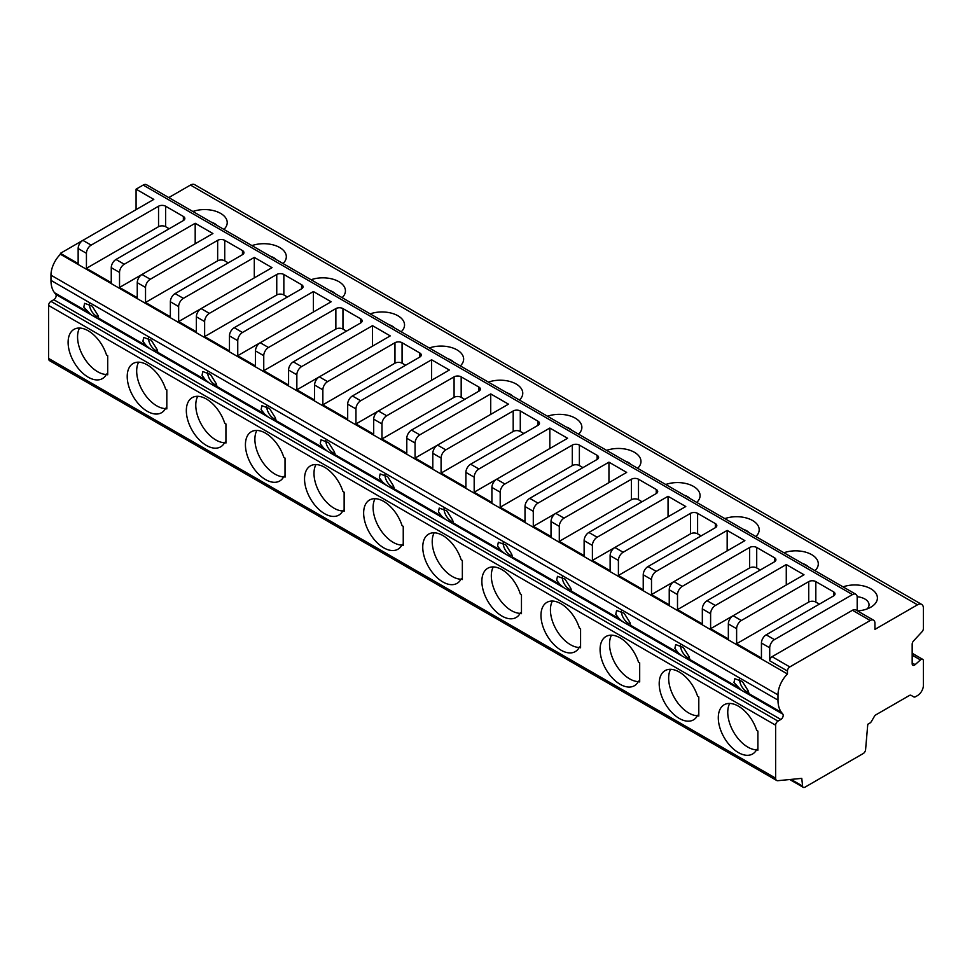 <?xml version="1.0" encoding="UTF-8"?>
<svg xmlns="http://www.w3.org/2000/svg" width="972" height="972" viewBox="0 0 972 972"><rect width="100%" height="100%" fill="white"/><g stroke="black" fill="none" stroke-linecap="round" stroke-linejoin="round"><path stroke-width="1.46" d="M873.549 620.185L855.81 609.942A6.683 3.864 120 0 0 852.468 610.27L772.084 656.683A3.341 1.932 120 0 0 769.715 660.778L787.454 671.02L787.454 673.997A20.06 11.579 120 0 0 777.989 694.907L777.989 700.119A33.437 19.306 120 0 0 781.537 712.452L782.837 714.153A3.341 1.932 -60 0 1 782.897 716.886A3.341 1.932 -60 0 1 780.832 719.474L777.989 721.115A3.341 1.932 120 0 0 775.632 725.209L775.632 778.171A5.018 2.892 120 0 0 776.664 780.467A5.018 2.892 120 0 0 777.758 780.698L801.779 778.365L802.593 786.081A3.341 1.932 120 0 0 803.273 787.344A3.341 1.932 120 0 0 804.95 787.186L863.233 753.531A3.341 1.932 120 0 0 865.578 749.716L867.777 724.286L869.843 723.095A3.341 1.932 120 0 0 871.532 721.297L874.253 716.595A3.341 1.932 -60 0 1 875.991 714.772L909.452 695.454A3.341 1.932 -60 0 1 911.056 695.32L913.789 696.9A3.341 1.932 120 0 0 913.814 696.912A3.341 1.932 120 0 0 915.478 696.754L917.495 695.588A8.359 4.824 120 0 0 923.4 685.345L923.4 660.875A3.341 1.932 120 0 0 922.707 659.344A3.341 1.932 120 0 0 920.448 659.939L915.126 664.654A3.341 1.932 -60 0 1 912.866 665.249A3.341 1.932 -60 0 1 912.173 663.718L912.173 644.193A3.341 1.932 -60 0 1 913.802 640.657L922.173 631.593A3.341 1.932 120 0 0 923.4 628.422L923.4 608.229A8.359 4.824 120 0 0 921.663 604.402A8.359 4.824 120 0 0 917.483 604.815L874.934 629.382L874.934 623.246A6.683 3.864 120 0 0 873.549 620.185A6.683 3.864 120 0 0 870.207 620.513L789.811 666.926A3.341 1.932 120 0 0 787.454 671.02M857.195 610.744L857.195 597.306A6.683 3.864 120 0 0 855.81 594.244A6.683 3.864 120 0 0 852.468 594.572L774.453 639.625A6.683 3.864 120 0 0 769.715 647.814L769.715 660.778M855.81 594.244L146.517 184.729A6.683 3.864 120 0 0 143.176 185.069L136.08 189.163L136.08 209.636M183.368 216.464L165.629 206.222A5.018 2.892 180 0 0 158.545 206.222L91.161 245.126A6.683 3.864 120 0 0 86.435 253.315L86.435 268.333L111.258 282.67L111.258 267.652A6.683 3.864 120 0 1 115.984 259.463L183.368 220.559A5.018 2.892 180 0 0 184.838 218.506A5.018 2.892 180 0 0 183.368 216.464L183.368 220.559M91.161 245.126L82.887 240.351L153.807 199.394L136.08 189.163M766.167 634.838L833.551 595.945A5.018 2.892 180 0 0 835.021 593.892A5.018 2.892 180 0 0 833.551 591.839L815.824 581.608A5.018 2.892 180 0 0 808.728 581.608L741.344 620.513A6.683 3.864 120 0 0 736.618 628.702L736.618 643.719L761.441 658.044L761.441 643.039A6.683 3.864 120 0 1 766.167 634.838L774.453 639.625M741.344 620.513L733.07 615.738L804.002 574.78L786.275 564.55L786.275 585.023M733.07 615.738A6.683 3.864 120 0 0 728.344 623.927L728.344 638.944L710.605 628.702L710.605 613.684A6.683 3.864 120 0 1 715.343 605.495L786.275 564.55M707.069 600.72L774.453 561.816A5.018 2.892 180 0 0 775.911 559.763A5.018 2.892 180 0 0 774.453 557.721L756.714 547.479A5.018 2.892 180 0 0 749.619 547.479L682.235 586.383A6.683 3.864 120 0 0 677.508 594.572L677.508 609.59L702.331 623.927L702.331 608.909A6.683 3.864 120 0 1 707.069 600.72L715.343 605.495M682.235 586.383L673.961 581.608L744.892 540.651L727.165 530.42L727.165 550.893M673.961 581.608A6.683 3.864 120 0 0 669.234 589.797L669.234 604.815L651.507 594.572L651.507 579.555A6.683 3.864 120 0 1 656.234 571.366L727.165 530.42M647.959 566.591L715.343 527.687A5.018 2.892 180 0 0 716.814 525.645A5.018 2.892 180 0 0 715.343 523.592L697.604 513.35A5.018 2.892 180 0 0 690.509 513.35L623.125 552.254A6.683 3.864 120 0 0 618.399 560.443L618.399 575.46L643.233 589.797L643.233 574.78A6.683 3.864 120 0 1 647.959 566.591L656.234 571.366M623.125 552.254L614.851 547.479L685.782 506.534L668.056 496.291L668.056 516.764M614.851 547.479A6.683 3.864 120 0 0 610.124 555.668L610.124 570.686L592.398 560.443L592.398 545.438A6.683 3.864 120 0 1 597.124 537.249L668.056 496.291M588.85 532.462L656.234 493.557A5.018 2.892 180 0 0 657.704 491.516A5.018 2.892 180 0 0 656.234 489.463L638.495 479.232A5.018 2.892 180 0 0 631.411 479.232L564.027 518.137A6.683 3.864 120 0 0 559.289 526.326L559.289 541.343L584.123 555.668L584.123 540.651A6.683 3.864 120 0 1 588.85 532.462L597.124 537.249M564.027 518.137L555.753 513.35L626.673 472.404L608.946 462.162L608.946 482.647M555.753 513.35A6.683 3.864 120 0 0 551.015 521.551L551.015 536.556L533.288 526.326L533.288 511.308A6.683 3.864 120 0 1 538.014 503.119L608.946 462.162M529.74 498.344L597.124 459.44A5.018 2.892 180 0 0 598.594 457.387A5.018 2.892 180 0 0 597.124 455.346L579.385 445.103A5.018 2.892 180 0 0 572.301 445.103L504.918 484.007A6.683 3.864 120 0 0 500.191 492.197L500.191 507.214L525.014 521.551L525.014 506.534A6.683 3.864 120 0 1 529.74 498.344L538.014 503.119M504.918 484.007L496.643 479.232L567.575 438.275L549.836 428.045L549.836 448.517M496.643 479.232A6.683 3.864 120 0 0 491.905 487.422L491.905 502.439L474.178 492.197L474.178 477.179A6.683 3.864 120 0 1 478.904 468.99L549.836 428.045M470.63 464.215L538.014 425.311A5.018 2.892 180 0 0 539.484 423.257A5.018 2.892 180 0 0 538.014 421.216L520.287 410.974A5.018 2.892 180 0 0 513.192 410.974L445.808 449.878A6.683 3.864 120 0 0 441.081 458.067L441.081 473.085L465.904 487.422L465.904 472.404A6.683 3.864 120 0 1 470.63 464.215L478.904 468.99M445.808 449.878L437.534 445.103L508.465 404.158L490.726 393.915L490.726 414.388M437.534 445.103A6.683 3.864 120 0 0 432.807 453.292L432.807 468.31L415.068 458.067L415.068 443.062A6.683 3.864 120 0 1 419.795 434.861L490.726 393.915M411.521 430.086L478.904 391.181A5.018 2.892 180 0 0 480.375 389.14A5.018 2.892 180 0 0 478.904 387.087L461.178 376.857A5.018 2.892 180 0 0 454.082 376.857L386.698 415.761A6.683 3.864 120 0 0 381.972 423.95L381.972 438.955L406.794 453.292L406.794 438.275A6.683 3.864 120 0 1 411.521 430.086L419.795 434.861M386.698 415.761L378.424 410.974L449.356 370.028L431.617 359.786L431.617 380.271M378.424 410.974A6.683 3.864 120 0 0 373.698 419.163L373.698 434.18L355.959 423.95L355.959 408.933A6.683 3.864 120 0 1 360.685 400.743L431.617 359.786M352.411 395.969L419.795 357.064A5.018 2.892 180 0 0 421.265 355.011A5.018 2.892 180 0 0 419.795 352.97L402.068 342.727A5.018 2.892 180 0 0 394.972 342.727L327.588 381.632A6.683 3.864 120 0 0 322.862 389.821L322.862 404.838L347.684 419.163L347.684 404.158A6.683 3.864 120 0 1 352.411 395.969L360.685 400.743M327.588 381.632L319.314 376.857L390.246 335.899L372.507 325.669L372.507 346.141M319.314 376.857A6.683 3.864 120 0 0 314.588 385.046L314.588 400.063L296.849 389.821L296.849 374.803A6.683 3.864 120 0 1 301.587 366.614L372.507 325.669M293.313 361.839L360.685 322.935A5.018 2.892 180 0 0 362.155 320.882A5.018 2.892 180 0 0 360.685 318.84L342.958 308.598A5.018 2.892 180 0 0 335.862 308.598L268.479 347.502A6.683 3.864 120 0 0 263.752 355.691L263.752 370.709L288.575 385.046L288.575 370.028A6.683 3.864 120 0 1 293.313 361.839L301.587 366.614M268.479 347.502L260.204 342.727L331.136 301.77L313.409 291.539L313.409 312.012M260.204 342.727A6.683 3.864 120 0 0 255.478 350.916L255.478 365.934L237.751 355.691L237.751 340.674A6.683 3.864 120 0 1 242.478 332.485L313.409 291.539M234.203 327.71L301.587 288.805A5.018 2.892 180 0 0 303.057 286.764A5.018 2.892 180 0 0 301.587 284.711L283.848 274.481A5.018 2.892 180 0 0 276.753 274.481L209.369 313.373A6.683 3.864 120 0 0 204.642 321.574L204.642 336.579L229.465 350.916L229.465 335.899A6.683 3.864 120 0 1 234.203 327.71L242.478 332.485M209.369 313.373L201.095 308.598L272.026 267.652L254.3 257.41L254.3 277.883M201.095 308.598A6.683 3.864 120 0 0 196.368 316.787L196.368 331.804L178.641 321.574L178.641 306.557A6.683 3.864 120 0 1 183.368 298.368L254.3 257.41M175.094 293.58L242.478 254.676A5.018 2.892 180 0 0 243.948 252.635A5.018 2.892 180 0 0 242.478 250.582L224.739 240.351A5.018 2.892 180 0 0 217.655 240.351L150.271 279.256A6.683 3.864 120 0 0 145.533 287.445L145.533 302.462L170.367 316.787L170.367 301.77A6.683 3.864 120 0 1 175.094 293.58L183.368 298.368M150.271 279.256L141.985 274.481L212.917 233.523L195.19 223.281L195.19 243.765M141.985 274.481A6.683 3.864 120 0 0 137.259 282.67L137.259 297.675L119.532 287.445L119.532 272.427A6.683 3.864 120 0 1 124.258 264.238L195.19 223.281M86.435 268.333L158.545 226.695A5.018 2.892 0 0 1 165.629 226.695L169.177 228.748M82.887 240.351A6.683 3.864 120 0 0 78.149 248.54L78.149 263.558L60.422 253.315L60.422 254.251L787.454 673.997M736.618 643.719L808.728 602.081L808.728 581.608M819.372 604.134L815.824 602.081A5.018 2.892 0 0 0 808.728 602.081M791.038 779.41L802.593 786.081M60.422 254.251A20.06 11.579 120 0 0 50.969 275.161L50.969 280.373A33.437 19.306 120 0 0 54.505 292.706L55.817 294.395A3.341 1.932 -60 0 1 55.866 297.128A3.341 1.932 -60 0 1 53.8 299.728L50.969 301.369A3.341 1.932 120 0 0 48.6 305.463L48.6 358.425A5.018 2.892 120 0 0 49.633 360.721L776.664 780.467M697.592 696.268A28.419 16.415 -120 0 0 665.079 670.631A28.419 16.415 -120 0 0 665.079 703.449A28.419 16.415 -120 0 0 693.498 719.863A28.419 16.415 -120 0 0 697.592 715.38L698.795 716.06L698.795 696.948L697.592 696.268M638.495 662.139A28.419 16.415 -120 0 0 605.969 636.502A28.419 16.415 -120 0 0 605.969 669.331A28.419 16.415 -120 0 0 634.388 685.734A28.419 16.415 -120 0 0 638.495 681.251L639.685 681.943L639.685 662.831L638.495 662.139M579.385 628.009A28.419 16.415 -120 0 0 546.859 602.385A28.419 16.415 -120 0 0 546.859 635.202A28.419 16.415 -120 0 0 575.278 651.605A28.419 16.415 -120 0 0 579.385 647.121L580.576 647.814L580.576 628.702L579.385 628.009M520.275 593.892A28.419 16.415 -120 0 0 487.75 568.255A28.419 16.415 -120 0 0 487.75 601.073A28.419 16.415 -120 0 0 516.168 617.487A28.419 16.415 -120 0 0 520.275 613.004L521.466 613.684L521.466 594.572L520.275 593.892M461.165 559.763A28.419 16.415 -120 0 0 428.64 534.126A28.419 16.415 -120 0 0 428.64 566.943A28.419 16.415 -120 0 0 457.059 583.358A28.419 16.415 -120 0 0 461.165 578.875L462.356 579.555L462.356 560.455L461.165 559.763M402.056 525.633A28.419 16.415 -120 0 0 369.53 500.009A28.419 16.415 -120 0 0 369.53 532.826A28.419 16.415 -120 0 0 397.949 549.229A28.419 16.415 -120 0 0 402.056 544.745L403.246 545.438L403.246 526.326L402.056 525.633M342.946 491.516A28.419 16.415 -120 0 0 310.42 465.88A28.419 16.415 -120 0 0 310.42 498.697A28.419 16.415 -120 0 0 338.851 515.111A28.419 16.415 -120 0 0 342.946 510.616L344.137 511.308L344.137 492.197L342.946 491.516M283.836 457.387A28.419 16.415 -120 0 0 251.311 431.75A28.419 16.415 -120 0 0 251.311 464.567A28.419 16.415 -120 0 0 279.742 480.982A28.419 16.415 -120 0 0 283.836 476.499L285.027 477.179L285.027 458.067L283.836 457.387M224.739 423.257A28.419 16.415 -120 0 0 192.213 397.633A28.419 16.415 -120 0 0 192.213 430.45A28.419 16.415 -120 0 0 220.632 446.853A28.419 16.415 -120 0 0 224.739 442.369L225.929 443.062L225.929 423.95L224.739 423.257M165.629 389.128A28.419 16.415 -120 0 0 133.103 363.504A28.419 16.415 -120 0 0 133.103 396.321A28.419 16.415 -120 0 0 161.522 412.723A28.419 16.415 -120 0 0 165.629 408.24L166.82 408.933L166.82 389.821L165.629 389.128M106.519 355.011A28.419 16.415 -120 0 0 73.993 329.374A28.419 16.415 -120 0 0 73.993 362.192A28.419 16.415 -120 0 0 102.412 378.606A28.419 16.415 -120 0 0 106.519 374.123L107.71 374.803L107.71 355.691L106.519 355.011M756.702 749.497A28.419 16.415 -120 0 1 752.607 753.98A28.419 16.415 -120 0 1 724.176 737.578A28.419 16.415 -120 0 1 724.176 704.761A28.419 16.415 -120 0 1 756.702 730.385L757.893 731.078L757.893 750.19L756.702 749.497L757.893 748.817M739.571 679.294A10.036 5.796 -120 0 0 739.571 679.331A10.036 5.796 -120 0 0 748.756 692.465M729.717 703.436A28.419 16.415 -120 0 0 733.641 732.123A28.419 16.415 -120 0 0 756.52 749.849M782.837 714.153L747.735 693.874L748.865 693.595L747.735 693.874L741.101 690.047L733.982 682.563L734.783 678.699L742.377 681.506L748.173 690.752L748.865 693.595L781.537 712.452M146.286 345.704L150.028 348.79L90.918 314.673L83.799 307.176L84.6 303.325L92.182 306.131L97.978 315.365L98.682 318.209L97.552 318.5L98.682 318.209L146.286 345.704L142.908 341.306L143.71 337.442L151.292 340.249L157.087 349.495L157.792 352.338L156.662 352.617L157.792 352.338L205.396 379.821L202.018 375.423L202.808 371.571L210.402 374.378L216.197 383.624L216.902 386.467L215.76 386.747L216.902 386.467L264.505 413.951L261.116 409.552L261.918 405.701L269.511 408.507L275.307 417.741L275.999 420.584L274.869 420.876L275.999 420.584L323.615 448.08L320.225 443.682L321.027 439.818L328.621 442.625L334.417 451.871L335.109 454.714L333.979 455.005L335.109 454.714L382.725 482.197L379.335 477.811L380.137 473.947L387.731 476.754L393.526 486L394.219 488.843L393.089 489.123L394.219 488.843L441.835 516.326L438.445 511.928L439.247 508.077L446.841 510.883L452.636 520.117L453.329 522.96L452.199 523.252L453.329 522.96L500.945 550.456L497.555 546.057L498.357 542.206L505.938 545.013L511.734 554.247L512.438 557.09L511.308 557.381L512.438 557.09L560.042 584.573L556.664 580.187L557.466 576.323L565.048 579.13L570.843 588.376L571.548 591.219L570.418 591.498L571.548 591.219L619.152 618.702L615.774 614.304L616.576 610.452L624.158 613.259L629.953 622.493L630.658 625.336L629.516 625.628L630.658 625.336L678.262 652.832L674.872 648.433L675.674 644.582L683.267 647.388L689.063 656.622L689.756 659.466L688.626 659.757L689.756 659.466L737.371 686.961M82.839 240.376L60.422 253.315M921.663 604.402L194.643 184.656A8.359 4.824 120 0 0 190.463 185.069L168.776 197.583M678.262 652.832L681.992 655.93L150.028 348.79M619.152 618.702L622.882 621.801M560.042 584.573L563.784 587.671M500.945 550.456L504.675 553.542M441.835 516.326L445.565 519.425M382.725 482.197L386.455 485.295M323.615 448.08L327.345 451.166M264.505 413.951L268.236 417.049M205.396 379.821L209.126 382.919M741.101 690.047L681.992 655.93M680.461 645.177A10.036 5.796 -120 0 0 680.461 645.214A10.036 5.796 -120 0 0 689.646 658.336M89.388 303.92A10.036 5.796 -120 0 0 89.388 303.957A10.036 5.796 -120 0 0 98.573 317.079M79.534 328.05A28.419 16.415 -120 0 0 83.446 356.736A28.419 16.415 -120 0 0 106.337 374.475M106.519 374.123L107.71 373.43M148.497 338.037A10.036 5.796 -120 0 0 148.497 338.074A10.036 5.796 -120 0 0 157.671 351.208M138.644 362.179A28.419 16.415 -120 0 0 142.556 390.853A28.419 16.415 -120 0 0 165.434 408.592M165.629 408.24L166.82 407.56M207.595 372.167A10.036 5.796 -120 0 0 207.595 372.203A10.036 5.796 -120 0 0 216.78 385.325M197.741 396.297A28.419 16.415 -120 0 0 201.666 424.983A28.419 16.415 -120 0 0 224.544 442.722M224.739 442.369L225.929 441.677M266.705 406.296A10.036 5.796 -120 0 0 266.705 406.332A10.036 5.796 -120 0 0 275.89 419.454M256.851 430.426A28.419 16.415 -120 0 0 260.775 459.112A28.419 16.415 -120 0 0 283.654 476.851M283.836 476.499L285.027 475.806M325.814 440.413A10.036 5.796 -120 0 0 325.814 440.45A10.036 5.796 -120 0 0 335 453.584M315.961 464.555A28.419 16.415 -120 0 0 319.885 493.241A28.419 16.415 -120 0 0 342.764 510.968M342.946 510.616L344.137 509.936M384.924 474.543A10.036 5.796 -120 0 0 384.924 474.579A10.036 5.796 -120 0 0 394.11 487.713M375.071 498.672A28.419 16.415 -120 0 0 378.995 527.359A28.419 16.415 -120 0 0 401.873 545.098M402.056 544.745L403.246 544.053M444.034 508.672A10.036 5.796 -120 0 0 444.034 508.708A10.036 5.796 -120 0 0 453.219 521.83M434.18 532.802A28.419 16.415 -120 0 0 438.093 561.488A28.419 16.415 -120 0 0 460.983 579.227M461.165 578.875L462.356 578.182M503.144 542.801A10.036 5.796 -120 0 0 503.144 542.826A10.036 5.796 -120 0 0 512.329 555.96M493.29 566.931A28.419 16.415 -120 0 0 497.202 595.617A28.419 16.415 -120 0 0 520.093 613.344M520.275 613.004L521.466 612.311M562.253 576.918A10.036 5.796 -120 0 0 562.253 576.955A10.036 5.796 -120 0 0 571.439 590.089M552.4 601.048A28.419 16.415 -120 0 0 556.312 629.735A28.419 16.415 -120 0 0 579.203 647.474M579.385 647.121L580.576 646.441M621.363 611.048A10.036 5.796 -120 0 0 621.363 611.084A10.036 5.796 -120 0 0 630.536 624.206M611.497 635.178A28.419 16.415 -120 0 0 615.422 663.864A28.419 16.415 -120 0 0 638.3 681.603M638.495 681.251L639.685 680.558M670.607 669.307A28.419 16.415 -120 0 0 674.532 697.993A28.419 16.415 -120 0 0 697.41 715.732M697.592 715.38L698.795 714.687M783.942 552.752A22.575 13.025 180 0 1 811.681 554.648A22.575 13.025 180 0 1 814.973 570.661M724.833 518.623A22.575 13.025 180 0 1 752.583 520.518A22.575 13.025 180 0 1 755.864 536.544M665.723 484.493A22.575 13.025 180 0 1 693.473 486.401A22.575 13.025 180 0 1 696.754 502.415M606.613 450.376A22.575 13.025 180 0 1 634.364 452.272A22.575 13.025 180 0 1 637.656 468.285M547.515 416.247A22.575 13.025 180 0 1 575.254 418.142A22.575 13.025 180 0 1 578.547 434.168M488.406 382.118A22.575 13.025 180 0 1 516.144 384.013A22.575 13.025 180 0 1 519.437 400.039M429.296 347.988A22.575 13.025 180 0 1 457.034 349.896A22.575 13.025 180 0 1 460.327 365.909M370.186 313.871A22.575 13.025 180 0 1 397.925 315.766A22.575 13.025 180 0 1 401.217 331.78M311.076 279.742A22.575 13.025 180 0 1 338.815 281.637A22.575 13.025 180 0 1 342.108 297.663M251.967 245.612A22.575 13.025 180 0 1 279.717 247.52A22.575 13.025 180 0 1 282.998 263.534M192.857 211.495A22.575 13.025 180 0 1 220.608 213.39A22.575 13.025 180 0 1 223.9 229.404M843.052 586.869A22.575 13.025 180 0 1 872.564 589.919A22.575 13.025 180 0 1 870.791 607.196L870.791 607.196A22.575 13.025 180 0 1 857.523 610.926M857.17 596.723A14.216 8.201 180 0 1 867.146 608.909M802.544 563.493A14.216 8.201 180 0 1 808.194 566.749M743.434 529.363A14.216 8.201 180 0 1 749.084 532.62M684.324 495.234A14.216 8.201 180 0 1 689.974 498.502M625.215 461.117A14.216 8.201 180 0 1 630.864 464.373M566.117 426.987A14.216 8.201 180 0 1 571.767 430.244M507.007 392.858A14.216 8.201 180 0 1 512.657 396.126M447.898 358.729A14.216 8.201 180 0 1 453.547 361.997M388.788 324.612A14.216 8.201 180 0 1 394.438 327.868M329.678 290.482A14.216 8.201 180 0 1 335.328 293.738M270.568 256.353A14.216 8.201 180 0 1 276.218 259.621M211.459 222.236A14.216 8.201 180 0 1 217.108 225.492M119.532 287.445L141.936 274.505M145.533 302.462L217.655 260.824L217.655 240.351M228.286 262.877L224.739 260.824A5.018 2.892 0 0 0 217.655 260.824M178.641 321.574L201.046 308.634M204.642 336.579L276.753 294.953L276.753 274.481M287.396 296.995L283.848 294.953A5.018 2.892 0 0 0 276.753 294.953M237.751 355.691L260.156 342.752M263.752 370.709L335.862 329.071L335.862 308.598M346.506 331.124L342.958 329.071A5.018 2.892 0 0 0 335.862 329.071M296.849 389.821L319.266 376.881M322.862 404.838L394.972 363.2L394.972 342.727M405.616 365.253L402.068 363.2A5.018 2.892 0 0 0 394.972 363.2M355.959 423.95L378.375 411.01M381.972 438.955L454.082 397.329L454.082 376.857M464.725 399.37L461.178 397.329A5.018 2.892 0 0 0 454.082 397.329M415.068 458.067L437.485 445.127M441.081 473.085L513.192 431.459L513.192 410.974M523.823 433.5L520.287 431.459A5.018 2.892 0 0 0 513.192 431.459M474.178 492.197L496.595 479.257M500.191 507.214L572.301 465.576L572.301 445.103M582.933 467.629L579.385 465.576A5.018 2.892 0 0 0 572.301 465.576M533.288 526.326L555.692 513.386M559.289 541.343L631.411 499.705L631.411 479.232M642.042 501.759L638.495 499.705A5.018 2.892 0 0 0 631.411 499.705M592.398 560.443L614.802 547.515M618.399 575.46L690.509 533.835L690.509 513.35M701.152 535.876L697.604 533.835A5.018 2.892 0 0 0 690.509 533.835M651.507 594.572L673.912 581.633M677.508 609.59L749.619 567.952L749.619 547.479M760.262 570.005L756.714 567.952A5.018 2.892 0 0 0 749.619 567.952M710.605 628.702L733.022 615.762M852.468 610.27L870.207 620.513M852.468 594.572L143.176 185.069M124.258 264.238L115.984 259.463M165.629 226.695L165.629 206.222M769.715 647.814L761.441 643.039M736.618 628.702L728.344 623.927M710.605 613.684L702.331 608.909M677.508 594.572L669.234 589.797M651.507 579.555L643.233 574.78M618.399 560.443L610.124 555.668M592.398 545.438L584.123 540.651M559.289 526.326L551.015 521.551M533.288 511.308L525.014 506.534M500.191 492.197L491.905 487.422M474.178 477.179L465.904 472.404M441.081 458.067L432.807 453.292M415.068 443.062L406.794 438.275M381.972 423.95L373.698 419.163M355.959 408.933L347.684 404.158M322.862 389.821L314.588 385.046M296.849 374.803L288.575 370.028M263.752 355.691L255.478 350.916M237.751 340.674L229.465 335.899M204.642 321.574L196.368 316.787M178.641 306.557L170.367 301.77M145.533 287.445L137.259 282.67M119.532 272.427L111.258 267.652M86.435 253.315L78.149 248.54M833.551 591.839L833.551 595.945M772.084 656.683L789.811 666.926M48.6 358.425L775.632 778.171M48.6 305.463L775.632 725.209M87.188 311.575L54.505 292.706M50.969 280.373L777.989 700.119M50.969 275.161L777.989 694.907M90.918 314.673L55.817 294.395M53.8 299.728L780.832 719.474M50.969 301.369L777.989 721.115M911.031 695.308L913.789 696.9L911.031 695.308M912.173 655.152L920.448 659.939M912.173 662.94L915.126 664.654M190.463 185.069L917.483 604.815M158.545 226.695L158.545 206.222M224.739 260.824L224.739 240.351M242.478 250.582L242.478 254.676M283.848 294.953L283.848 274.481M301.587 284.711L301.587 288.805M342.958 329.071L342.958 308.598M360.685 318.84L360.685 322.935M402.068 363.2L402.068 342.727M419.795 352.97L419.795 357.064M461.178 397.329L461.178 376.857M478.904 387.087L478.904 391.181M520.287 431.459L520.287 410.974M538.014 421.216L538.014 425.311M579.385 465.576L579.385 445.103M597.124 455.346L597.124 459.44M638.495 499.705L638.495 479.232M656.234 489.463L656.234 493.557M697.604 533.835L697.604 513.35M715.343 523.592L715.343 527.687M756.714 567.952L756.714 547.479M774.453 557.721L774.453 561.816M815.824 602.081L815.824 581.608M789.738 779.532L803.273 787.344M912.173 653.257L922.707 659.344"/></g></svg>
